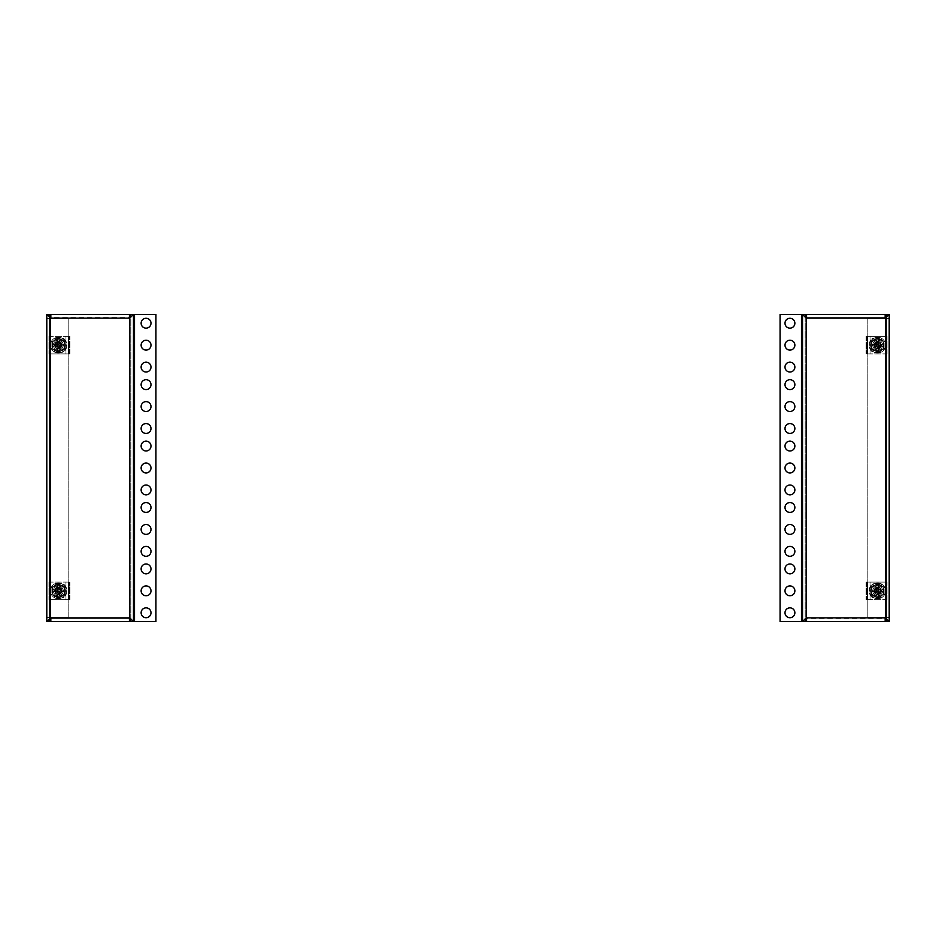 <?xml version="1.0" encoding="UTF-8"?>
<svg xmlns="http://www.w3.org/2000/svg" width="936" height="936" viewBox="0 0 936 936"><rect width="100%" height="100%" fill="white"/><g stroke="black" fill="none" stroke-linecap="round" stroke-linejoin="round"><path stroke-width="0.7" stroke-dasharray="4.68 3.51" d="M50.837 621.562L50.837 618.93L50.837 621.562L129.425 621.562L129.776 617.877L129.776 318.123L129.425 317.07L50.837 317.07L50.837 318.123L129.425 318.123M129.425 314.438L129.425 317.07L129.425 314.438L50.837 314.438L50.837 317.07L129.425 317.07M50.837 314.438L50.837 317.07M50.837 618.93L129.425 618.93L50.837 618.93L50.485 617.877L50.837 318.123M49.432 621.562L46.8 621.562L46.8 617.526L50.485 617.526L50.485 318.474L46.8 318.474L68.176 318.474L68.176 617.526L50.485 617.526L50.485 318.474L68.176 318.474L68.176 617.526L49.432 617.526L49.432 314.438L49.432 621.562L49.432 617.526L46.8 617.526M49.432 314.438L46.8 314.438L46.8 318.474M129.425 621.562L129.425 618.93M130.829 621.562L133.462 621.562L133.462 314.438L130.829 314.438L130.829 621.562L130.829 314.438L155.926 314.438L155.926 621.562L130.829 621.562M141.125 612.787A4.937 4.937 0 0 0 146.063 617.725A4.937 4.937 0 0 0 151 612.787A4.937 4.937 0 0 0 146.063 607.85A4.937 4.937 0 0 0 141.125 612.787M141.125 590.85A4.937 4.937 0 0 0 146.063 595.787A4.937 4.937 0 0 0 151 590.85A4.937 4.937 0 0 0 146.063 585.913A4.937 4.937 0 0 0 141.125 590.85M141.125 568.912A4.937 4.937 0 0 0 146.063 573.85A4.937 4.937 0 0 0 151 568.912A4.937 4.937 0 0 0 146.063 563.975A4.937 4.937 0 0 0 141.125 568.912M141.125 551.362A4.937 4.937 0 0 0 146.063 556.3A4.937 4.937 0 0 0 151 551.362A4.937 4.937 0 0 0 146.063 546.425A4.937 4.937 0 0 0 141.125 551.362M141.125 529.425A4.937 4.937 0 0 0 146.063 534.362A4.937 4.937 0 0 0 151 529.425A4.937 4.937 0 0 0 146.063 524.499A4.937 4.937 0 0 0 141.125 529.425M141.125 507.487A4.937 4.937 0 0 0 146.063 512.425A4.937 4.937 0 0 0 151 507.487A4.937 4.937 0 0 0 146.063 502.562A4.937 4.937 0 0 0 141.125 507.487M141.125 489.937A4.937 4.937 0 0 0 146.063 494.875A4.937 4.937 0 0 0 151 489.937A4.937 4.937 0 0 0 146.063 485.012A4.937 4.937 0 0 0 141.125 489.937M141.125 468A4.937 4.937 0 0 0 146.063 472.926A4.937 4.937 0 0 0 151 468A4.937 4.937 0 0 0 146.063 463.074A4.937 4.937 0 0 0 141.125 468M141.125 446.062A4.937 4.937 0 0 0 146.063 450.988A4.937 4.937 0 0 0 151 446.062A4.937 4.937 0 0 0 146.063 441.125A4.937 4.937 0 0 0 141.125 446.062M141.125 428.512A4.937 4.937 0 0 0 146.063 433.438A4.937 4.937 0 0 0 151 428.512A4.937 4.937 0 0 0 146.063 423.575A4.937 4.937 0 0 0 141.125 428.512M141.125 406.575A4.937 4.937 0 0 0 146.063 411.501A4.937 4.937 0 0 0 151 406.575A4.937 4.937 0 0 0 146.063 401.638A4.937 4.937 0 0 0 141.125 406.575M141.125 384.637A4.937 4.937 0 0 0 146.063 389.575A4.937 4.937 0 0 0 151 384.637A4.937 4.937 0 0 0 146.063 379.7A4.937 4.937 0 0 0 141.125 384.637M141.125 367.087A4.937 4.937 0 0 0 146.063 372.025A4.937 4.937 0 0 0 151 367.087A4.937 4.937 0 0 0 146.063 362.15A4.937 4.937 0 0 0 141.125 367.087M141.125 345.15A4.937 4.937 0 0 0 146.063 350.087A4.937 4.937 0 0 0 151 345.15A4.937 4.937 0 0 0 146.063 340.213A4.937 4.937 0 0 0 141.125 345.15M141.125 323.212A4.937 4.937 0 0 0 146.063 328.15A4.937 4.937 0 0 0 151 323.212A4.937 4.937 0 0 0 146.063 318.275A4.937 4.937 0 0 0 141.125 323.212M63.238 345.15A4.937 4.926 -90 0 1 58.313 350.087A4.937 4.926 -90 0 1 53.375 345.15A4.937 4.926 -90 0 1 58.313 340.213A4.937 4.926 -90 0 1 63.238 345.15A4.937 4.926 -90 0 1 58.313 350.087A4.937 4.926 -90 0 1 53.375 345.15A4.937 4.926 -90 0 1 58.313 340.213A4.937 4.926 -90 0 1 63.238 345.15L63.238 345.15M63.238 590.85A4.937 4.926 -90 0 1 58.313 595.787A4.937 4.926 -90 0 1 53.375 590.85A4.937 4.926 -90 0 1 58.313 585.924A4.937 4.926 -90 0 1 63.238 590.85A4.937 4.926 -90 0 1 58.313 595.787A4.937 4.926 -90 0 1 53.375 590.85A4.937 4.926 -90 0 1 58.313 585.924A4.937 4.926 -90 0 1 63.238 590.85L63.238 590.85M885.163 314.438L885.163 317.07L885.163 314.438L806.575 314.438L806.224 318.123L806.224 617.877L806.575 618.93L885.163 618.93L885.163 617.877L806.575 617.877M806.575 621.562L806.575 618.93L806.575 621.562L885.163 621.562L885.163 618.93L806.575 618.93M885.163 621.562L885.163 618.93M885.163 317.07L806.575 317.07L885.163 317.07L885.514 318.123L885.163 617.877M886.567 314.438L889.2 314.438L889.2 318.474L885.514 318.474L885.514 617.526L889.2 617.526L867.824 617.526L867.824 318.474L885.514 318.474L885.514 617.526L867.824 617.526L867.824 318.474L886.567 318.474L886.567 621.562L886.567 314.438L886.567 318.474L889.2 318.474M886.567 621.562L889.2 621.562L889.2 617.526M806.575 314.438L806.575 317.07M805.171 314.438L802.538 314.438L802.538 621.562L805.171 621.562L805.171 314.438L805.171 621.562L780.074 621.562L780.074 314.438L805.171 314.438M794.875 323.212A4.937 4.937 0 0 0 789.937 318.275A4.937 4.937 0 0 0 785 323.212A4.937 4.937 0 0 0 789.937 328.15A4.937 4.937 0 0 0 794.875 323.212M794.875 345.15A4.937 4.937 0 0 0 789.937 340.213A4.937 4.937 0 0 0 785 345.15A4.937 4.937 0 0 0 789.937 350.087A4.937 4.937 0 0 0 794.875 345.15M794.875 367.087A4.937 4.937 0 0 0 789.937 362.15A4.937 4.937 0 0 0 785 367.087A4.937 4.937 0 0 0 789.937 372.025A4.937 4.937 0 0 0 794.875 367.087M794.875 384.637A4.937 4.937 0 0 0 789.937 379.7A4.937 4.937 0 0 0 785 384.637A4.937 4.937 0 0 0 789.937 389.575A4.937 4.937 0 0 0 794.875 384.637M794.875 406.575A4.937 4.937 0 0 0 789.937 401.638A4.937 4.937 0 0 0 785 406.575A4.937 4.937 0 0 0 789.937 411.501A4.937 4.937 0 0 0 794.875 406.575M794.875 428.512A4.937 4.937 0 0 0 789.937 423.575A4.937 4.937 0 0 0 785 428.512A4.937 4.937 0 0 0 789.937 433.438A4.937 4.937 0 0 0 794.875 428.512M794.875 446.062A4.937 4.937 0 0 0 789.937 441.125A4.937 4.937 0 0 0 785 446.062A4.937 4.937 0 0 0 789.937 450.988A4.937 4.937 0 0 0 794.875 446.062M794.875 468A4.937 4.937 0 0 0 789.937 463.074A4.937 4.937 0 0 0 785 468A4.937 4.937 0 0 0 789.937 472.926A4.937 4.937 0 0 0 794.875 468M794.875 489.937A4.937 4.937 0 0 0 789.937 485.012A4.937 4.937 0 0 0 785 489.937A4.937 4.937 0 0 0 789.937 494.875A4.937 4.937 0 0 0 794.875 489.937M794.875 507.487A4.937 4.937 0 0 0 789.937 502.562A4.937 4.937 0 0 0 785 507.487A4.937 4.937 0 0 0 789.937 512.425A4.937 4.937 0 0 0 794.875 507.487M794.875 529.425A4.937 4.937 0 0 0 789.937 524.499A4.937 4.937 0 0 0 785 529.425A4.937 4.937 0 0 0 789.937 534.362A4.937 4.937 0 0 0 794.875 529.425M794.875 551.362A4.937 4.937 0 0 0 789.937 546.425A4.937 4.937 0 0 0 785 551.362A4.937 4.937 0 0 0 789.937 556.3A4.937 4.937 0 0 0 794.875 551.362M794.875 568.912A4.937 4.937 0 0 0 789.937 563.975A4.937 4.937 0 0 0 785 568.912A4.937 4.937 0 0 0 789.937 573.85A4.937 4.937 0 0 0 794.875 568.912M794.875 590.85A4.937 4.937 0 0 0 789.937 585.913A4.937 4.937 0 0 0 785 590.85A4.937 4.937 0 0 0 789.937 595.787A4.937 4.937 0 0 0 794.875 590.85M794.875 612.787A4.937 4.937 0 0 0 789.937 607.85A4.937 4.937 0 0 0 785 612.787A4.937 4.937 0 0 0 789.937 617.725A4.937 4.937 0 0 0 794.875 612.787M872.761 590.85A4.937 4.926 90 0 1 877.687 585.913A4.937 4.926 90 0 1 882.625 590.85A4.937 4.926 90 0 1 877.687 595.787A4.937 4.926 90 0 1 872.761 590.85A4.937 4.926 90 0 1 877.687 585.913A4.937 4.926 90 0 1 882.625 590.85A4.937 4.926 90 0 1 877.687 595.787A4.937 4.926 90 0 1 872.761 590.85L872.761 590.85M872.761 345.15A4.937 4.926 90 0 1 877.687 340.213A4.937 4.926 90 0 1 882.625 345.15A4.937 4.926 90 0 1 877.687 350.076A4.937 4.926 90 0 1 872.761 345.15A4.937 4.926 90 0 1 877.687 340.213A4.937 4.926 90 0 1 882.625 345.15A4.937 4.926 90 0 1 877.687 350.076A4.937 4.926 90 0 1 872.761 345.15L872.761 345.15M870.047 582.075L887.024 582.075L866.116 582.075L886.404 582.075L870.047 582.075L870.047 599.625L885.924 599.625L870.047 599.625L870.047 582.075M871.264 587.141L877.687 583.432L884.11 587.141L884.11 594.559L877.687 598.268L871.264 594.559L871.264 587.141L871.264 594.559L877.687 598.268L884.11 594.559L884.11 587.141L877.687 583.432L871.264 587.141M883.42 594.161L883.42 587.539L877.687 584.228L871.954 587.539L871.954 594.161L877.687 597.472L883.42 594.161L883.42 587.539L877.687 584.228L871.954 587.539L871.954 594.161L877.687 597.472L883.42 594.161M886.404 582.075L885.924 599.625L886.404 582.075M867.227 599.625L886.135 599.625L866.116 599.625L867.227 599.625L867.227 582.075L867.227 599.625M877.687 594.676A3.826 3.826 -90 0 0 881.513 590.85A3.826 3.826 -90 0 0 877.687 587.024A3.826 3.826 -90 0 0 873.861 590.85A3.826 3.826 -90 0 0 877.687 594.676A3.826 3.826 90 0 1 873.861 590.85A3.826 3.826 90 0 1 877.687 587.024A3.826 3.826 90 0 1 881.513 590.85A3.826 3.826 90 0 1 877.687 594.676A3.826 3.826 90 0 1 873.861 590.85A3.826 3.826 90 0 1 877.687 587.024A3.826 3.826 90 0 1 881.513 590.85A3.826 3.826 90 0 1 877.687 594.676A3.826 3.826 -90 0 0 881.513 590.85A3.826 3.826 -90 0 0 877.687 587.024A3.826 3.826 -90 0 0 873.861 590.85A3.826 3.826 -90 0 0 877.687 594.676L877.687 594.676M866.748 582.075L866.748 599.625L866.748 582.075M886.135 582.075L886.135 599.625L886.135 582.075M880.846 585.374L874.084 585.374A1.661 1.661 90 0 0 872.937 585.831A1.661 1.661 90 0 1 874.084 585.374L880.846 585.374A0.831 0.831 -90 0 0 881.677 584.544A0.831 0.831 -90 0 0 880.846 583.725A0.831 0.831 90 0 1 881.677 584.544A0.831 0.831 90 0 1 880.846 585.374L880.846 585.374M874.084 583.725L880.846 583.725L874.084 583.725A3.311 3.311 90 0 0 871.802 584.626A3.311 3.311 90 0 1 874.084 583.725M871.802 597.074A8.564 8.564 90 0 1 871.802 584.626L871.802 584.626A8.564 8.564 90 0 0 871.802 597.074L871.802 597.074A3.311 3.311 90 0 0 874.084 597.975A3.311 3.311 90 0 1 871.802 597.074M879.618 597.975L874.084 597.975L879.618 597.975A0.831 0.831 -90 0 0 880.448 597.156A0.831 0.831 -90 0 0 879.618 596.326A0.831 0.831 90 0 1 880.448 597.156A0.831 0.831 90 0 1 879.618 597.975L879.618 597.975M874.084 596.326L879.618 596.326L874.084 596.326A1.661 1.661 90 0 1 872.937 595.869A6.915 6.915 90 0 1 872.937 585.831L872.937 585.831A6.915 6.915 90 0 0 872.937 595.869L872.937 595.869A1.661 1.661 90 0 0 874.084 596.326L874.084 596.326M866.116 582.075L866.116 599.625L866.116 582.075M887.024 599.625L885.924 599.625L887.024 599.625L887.024 582.075L887.024 599.625M874.236 590.85A3.451 3.451 90 0 1 877.687 587.399A3.451 3.451 90 0 1 881.139 590.85A3.451 3.451 90 0 1 877.687 594.301A3.451 3.451 90 0 1 874.236 590.85A3.451 3.451 90 0 1 877.687 587.399A3.451 3.451 90 0 1 881.139 590.85A3.451 3.451 90 0 1 877.687 594.301A3.451 3.451 90 0 1 874.236 590.85M874.926 590.85A2.761 2.761 90 0 1 877.687 588.089A2.761 2.761 90 0 1 880.448 590.85A2.761 2.761 90 0 1 877.687 593.611A2.761 2.761 90 0 1 874.926 590.85L874.926 590.85A2.761 2.761 90 0 1 877.687 588.089A2.761 2.761 90 0 1 880.448 590.85A2.761 2.761 90 0 1 877.687 593.611A2.761 2.761 90 0 1 874.926 590.85M877.687 584.462A6.388 6.388 -90 0 0 871.299 590.85A6.388 6.388 -90 0 0 877.687 597.238A6.388 6.388 -90 0 0 884.075 590.85A6.388 6.388 -90 0 0 877.687 584.462M870.047 336.375L887.024 336.375L866.116 336.375L886.404 336.375L870.047 336.375L870.047 353.925L885.924 353.925L870.047 353.925L870.047 336.375M871.264 341.441L877.687 337.732L884.11 341.441L884.11 348.859L877.687 352.568L871.264 348.859L871.264 341.441L871.264 348.859L877.687 352.568L884.11 348.859L884.11 341.441L877.687 337.732L871.264 341.441M883.42 348.461L883.42 341.839L877.687 338.528L871.954 341.839L871.954 348.461L877.687 351.772L883.42 348.461L883.42 341.839L877.687 338.528L871.954 341.839L871.954 348.461L877.687 351.772L883.42 348.461M886.404 336.375L885.924 353.925L886.404 336.375M867.227 353.925L886.135 353.925L866.116 353.925L867.227 353.925L867.227 336.375L867.227 353.925M877.687 348.976A3.826 3.826 -90 0 0 881.513 345.15A3.826 3.826 -90 0 0 877.687 341.324A3.826 3.826 -90 0 0 873.861 345.15A3.826 3.826 -90 0 0 877.687 348.976A3.826 3.826 90 0 1 873.861 345.15A3.826 3.826 90 0 1 877.687 341.324A3.826 3.826 90 0 1 881.513 345.15A3.826 3.826 90 0 1 877.687 348.976A3.826 3.826 90 0 1 873.861 345.15A3.826 3.826 90 0 1 877.687 341.324A3.826 3.826 90 0 1 881.513 345.15A3.826 3.826 90 0 1 877.687 348.976A3.826 3.826 -90 0 0 881.513 345.15A3.826 3.826 -90 0 0 877.687 341.324A3.826 3.826 -90 0 0 873.861 345.15A3.826 3.826 -90 0 0 877.687 348.976L877.687 348.976M866.748 336.375L866.748 353.925L866.748 336.375M886.135 336.375L886.135 353.925L886.135 336.375M880.846 339.674L874.084 339.674A1.661 1.661 90 0 0 872.937 340.131A1.661 1.661 90 0 1 874.084 339.674L880.846 339.674A0.831 0.831 -90 0 0 881.677 338.844A0.831 0.831 -90 0 0 880.846 338.025A0.831 0.831 90 0 1 881.677 338.844A0.831 0.831 90 0 1 880.846 339.674L880.846 339.674M874.084 338.025L880.846 338.025L874.084 338.025A3.311 3.311 90 0 0 871.802 338.926A3.311 3.311 90 0 1 874.084 338.025M871.802 351.374A8.564 8.564 90 0 1 871.802 338.926L871.802 338.926A8.564 8.564 90 0 0 871.802 351.374L871.802 351.374A3.311 3.311 90 0 0 874.084 352.275A3.311 3.311 90 0 1 871.802 351.374M879.618 352.275L874.084 352.275L879.618 352.275A0.831 0.831 -90 0 0 880.448 351.456A0.831 0.831 -90 0 0 879.618 350.626A0.831 0.831 90 0 1 880.448 351.456A0.831 0.831 90 0 1 879.618 352.275L879.618 352.275M874.084 350.626L879.618 350.626L874.084 350.626A1.661 1.661 90 0 1 872.937 350.169A6.915 6.915 90 0 1 872.937 340.131L872.937 340.131A6.915 6.915 90 0 0 872.937 350.169L872.937 350.169A1.661 1.661 90 0 0 874.084 350.626L874.084 350.626M866.116 336.375L866.116 353.925L866.116 336.375M887.024 353.925L885.924 353.925L887.024 353.925L887.024 336.375L887.024 353.925M874.236 345.15A3.451 3.451 90 0 1 877.687 341.698A3.451 3.451 90 0 1 881.139 345.15A3.451 3.451 90 0 1 877.687 348.601A3.451 3.451 90 0 1 874.236 345.15A3.451 3.451 90 0 1 877.687 341.698A3.451 3.451 90 0 1 881.139 345.15A3.451 3.451 90 0 1 877.687 348.601A3.451 3.451 90 0 1 874.236 345.15M874.926 345.15A2.761 2.761 90 0 1 877.687 342.389A2.761 2.761 90 0 1 880.448 345.15A2.761 2.761 90 0 1 877.687 347.911A2.761 2.761 90 0 1 874.926 345.15L874.926 345.15A2.761 2.761 90 0 1 877.687 342.389A2.761 2.761 90 0 1 880.448 345.15A2.761 2.761 90 0 1 877.687 347.911A2.761 2.761 90 0 1 874.926 345.15M877.687 338.762A6.388 6.388 -90 0 0 871.299 345.15A6.388 6.388 -90 0 0 877.687 351.538A6.388 6.388 -90 0 0 884.075 345.15A6.388 6.388 -90 0 0 877.687 338.762M65.953 353.925L48.976 353.925L69.884 353.925L49.596 353.925L65.953 353.925L65.953 336.375L50.076 336.375L65.953 336.375L65.953 353.925M64.736 348.859L58.313 352.568L51.889 348.859L51.889 341.441L58.313 337.732L64.736 341.441L64.736 348.859L64.736 341.441L58.313 337.732L51.889 341.441L51.889 348.859L58.313 352.568L64.736 348.859M52.58 341.839L52.58 348.461L58.313 351.772L64.046 348.461L64.046 341.839L58.313 338.528L52.58 341.839L52.58 348.461L58.313 351.772L64.046 348.461L64.046 341.839L58.313 338.528L52.58 341.839M49.596 353.925L50.076 336.375L49.596 353.925M68.773 336.375L49.865 336.375L69.884 336.375L68.773 336.375L68.773 353.925L68.773 336.375M58.313 341.324A3.826 3.826 90 0 0 54.487 345.15A3.826 3.826 90 0 0 58.313 348.976A3.826 3.826 90 0 0 62.139 345.15A3.826 3.826 90 0 0 58.313 341.324A3.826 3.826 -90 0 1 62.139 345.15A3.826 3.826 -90 0 1 58.313 348.976A3.826 3.826 -90 0 1 54.487 345.15A3.826 3.826 -90 0 1 58.313 341.324A3.826 3.826 -90 0 1 62.139 345.15A3.826 3.826 -90 0 1 58.313 348.976A3.826 3.826 -90 0 1 54.487 345.15A3.826 3.826 -90 0 1 58.313 341.324A3.826 3.826 90 0 0 54.487 345.15A3.826 3.826 90 0 0 58.313 348.976A3.826 3.826 90 0 0 62.139 345.15A3.826 3.826 90 0 0 58.313 341.324L58.313 341.324M69.252 353.925L69.252 336.375L69.252 353.925M49.865 353.925L49.865 336.375L49.865 353.925M55.154 350.626L61.916 350.626A1.661 1.661 -90 0 0 63.063 350.169A1.661 1.661 -90 0 1 61.916 350.626L55.154 350.626A0.831 0.831 90 0 0 54.323 351.456A0.831 0.831 90 0 0 55.154 352.275A0.831 0.831 -90 0 1 54.323 351.456A0.831 0.831 -90 0 1 55.154 350.626L55.154 350.626M61.916 352.275L55.154 352.275L61.916 352.275A3.311 3.311 -90 0 0 64.198 351.374A3.311 3.311 -90 0 1 61.916 352.275M64.198 338.926A8.564 8.564 -90 0 1 64.198 351.374L64.198 351.374A8.564 8.564 -90 0 0 64.198 338.926L64.198 338.926A3.311 3.311 -90 0 0 61.916 338.025A3.311 3.311 -90 0 1 64.198 338.926M56.382 338.025L61.916 338.025L56.382 338.025A0.831 0.831 90 0 0 55.552 338.844A0.831 0.831 90 0 0 56.382 339.674A0.831 0.831 -90 0 1 55.552 338.844A0.831 0.831 -90 0 1 56.382 338.025L56.382 338.025M61.916 339.674L56.382 339.674L61.916 339.674A1.661 1.661 -90 0 1 63.063 340.131A6.915 6.915 -90 0 1 63.063 350.169L63.063 350.169A6.915 6.915 -90 0 0 63.063 340.131L63.063 340.131A1.661 1.661 -90 0 0 61.916 339.674L61.916 339.674M69.884 353.925L69.884 336.375L69.884 353.925M48.976 336.375L50.076 336.375L48.976 336.375L48.976 353.925L48.976 336.375M61.764 345.15A3.451 3.451 -90 0 1 58.313 348.601A3.451 3.451 -90 0 1 54.861 345.15A3.451 3.451 -90 0 1 58.313 341.698A3.451 3.451 -90 0 1 61.764 345.15A3.451 3.451 -90 0 1 58.313 348.601A3.451 3.451 -90 0 1 54.861 345.15A3.451 3.451 -90 0 1 58.313 341.698A3.451 3.451 -90 0 1 61.764 345.15M61.074 345.15A2.761 2.761 -90 0 1 58.313 347.911A2.761 2.761 -90 0 1 55.552 345.15A2.761 2.761 -90 0 1 58.313 342.389A2.761 2.761 -90 0 1 61.074 345.15L61.074 345.15A2.761 2.761 -90 0 1 58.313 347.911A2.761 2.761 -90 0 1 55.552 345.15A2.761 2.761 -90 0 1 58.313 342.389A2.761 2.761 -90 0 1 61.074 345.15M58.313 351.538A6.388 6.388 90 0 0 64.701 345.15A6.388 6.388 90 0 0 58.313 338.762A6.388 6.388 90 0 0 51.925 345.15A6.388 6.388 90 0 0 58.313 351.538M65.953 599.625L48.976 599.625L69.884 599.625L49.596 599.625L65.953 599.625L65.953 582.075L50.076 582.075L65.953 582.075L65.953 599.625M64.736 594.559L58.313 598.268L51.889 594.559L51.889 587.141L58.313 583.432L64.736 587.141L64.736 594.559L64.736 587.141L58.313 583.432L51.889 587.141L51.889 594.559L58.313 598.268L64.736 594.559M52.58 587.539L52.58 594.161L58.313 597.472L64.046 594.161L64.046 587.539L58.313 584.228L52.58 587.539L52.58 594.161L58.313 597.472L64.046 594.161L64.046 587.539L58.313 584.228L52.58 587.539M49.596 599.625L50.076 582.075L49.596 599.625M68.773 582.075L49.865 582.075L69.884 582.075L68.773 582.075L68.773 599.625L68.773 582.075M58.313 587.024A3.826 3.826 90 0 0 54.487 590.85A3.826 3.826 90 0 0 58.313 594.676A3.826 3.826 90 0 0 62.139 590.85A3.826 3.826 90 0 0 58.313 587.024A3.826 3.826 -90 0 1 62.139 590.85A3.826 3.826 -90 0 1 58.313 594.676A3.826 3.826 -90 0 1 54.487 590.85A3.826 3.826 -90 0 1 58.313 587.024A3.826 3.826 -90 0 1 62.139 590.85A3.826 3.826 -90 0 1 58.313 594.676A3.826 3.826 -90 0 1 54.487 590.85A3.826 3.826 -90 0 1 58.313 587.024A3.826 3.826 90 0 0 54.487 590.85A3.826 3.826 90 0 0 58.313 594.676A3.826 3.826 90 0 0 62.139 590.85A3.826 3.826 90 0 0 58.313 587.024L58.313 587.024M69.252 599.625L69.252 582.075L69.252 599.625M49.865 599.625L49.865 582.075L49.865 599.625M55.154 596.326L61.916 596.326A1.661 1.661 -90 0 0 63.063 595.869A1.661 1.661 -90 0 1 61.916 596.326L55.154 596.326A0.831 0.831 90 0 0 54.323 597.156A0.831 0.831 90 0 0 55.154 597.975A0.831 0.831 -90 0 1 54.323 597.156A0.831 0.831 -90 0 1 55.154 596.326L55.154 596.326M61.916 597.975L55.154 597.975L61.916 597.975A3.311 3.311 -90 0 0 64.198 597.074A3.311 3.311 -90 0 1 61.916 597.975M64.198 584.626A8.564 8.564 -90 0 1 64.198 597.074L64.198 597.074A8.564 8.564 -90 0 0 64.198 584.626L64.198 584.626A3.311 3.311 -90 0 0 61.916 583.725A3.311 3.311 -90 0 1 64.198 584.626M56.382 583.725L61.916 583.725L56.382 583.725A0.831 0.831 90 0 0 55.552 584.544A0.831 0.831 90 0 0 56.382 585.374A0.831 0.831 -90 0 1 55.552 584.544A0.831 0.831 -90 0 1 56.382 583.725L56.382 583.725M61.916 585.374L56.382 585.374L61.916 585.374A1.661 1.661 -90 0 1 63.063 585.831A6.915 6.915 -90 0 1 63.063 595.869L63.063 595.869A6.915 6.915 -90 0 0 63.063 585.831L63.063 585.831A1.661 1.661 -90 0 0 61.916 585.374L61.916 585.374M69.884 599.625L69.884 582.075L69.884 599.625M48.976 582.075L50.076 582.075L48.976 582.075L48.976 599.625L48.976 582.075M61.764 590.85A3.451 3.451 -90 0 1 58.313 594.301A3.451 3.451 -90 0 1 54.861 590.85A3.451 3.451 -90 0 1 58.313 587.399A3.451 3.451 -90 0 1 61.764 590.85A3.451 3.451 -90 0 1 58.313 594.301A3.451 3.451 -90 0 1 54.861 590.85A3.451 3.451 -90 0 1 58.313 587.399A3.451 3.451 -90 0 1 61.764 590.85M61.074 590.85A2.761 2.761 -90 0 1 58.313 593.611A2.761 2.761 -90 0 1 55.552 590.85A2.761 2.761 -90 0 1 58.313 588.089A2.761 2.761 -90 0 1 61.074 590.85L61.074 590.85A2.761 2.761 -90 0 1 58.313 593.611A2.761 2.761 -90 0 1 55.552 590.85A2.761 2.761 -90 0 1 58.313 588.089A2.761 2.761 -90 0 1 61.074 590.85M58.313 597.238A6.388 6.388 90 0 0 64.701 590.85A6.388 6.388 90 0 0 58.313 584.462A6.388 6.388 90 0 0 51.925 590.85A6.388 6.388 90 0 0 58.313 597.238M885.55 590.85A7.862 7.862 -90 0 0 877.687 582.988A7.862 7.862 -90 0 0 869.825 590.85L869.825 590.85A7.862 7.862 90 0 0 877.687 598.712A7.862 7.862 90 0 0 885.55 590.85A7.862 7.862 -90 0 0 877.687 582.988A7.862 7.862 -90 0 0 869.825 590.85A7.862 7.862 90 0 0 877.687 598.712A7.862 7.862 90 0 0 885.55 590.85L885.55 590.85M877.687 598.677A7.827 7.827 -90 0 0 885.514 590.85A7.827 7.827 -90 0 0 877.687 583.023A7.827 7.827 -90 0 0 869.86 590.85A7.827 7.827 -90 0 0 877.687 598.677A7.827 7.827 -90 0 0 885.514 590.85A7.827 7.827 -90 0 0 877.687 583.023A7.827 7.827 -90 0 0 869.86 590.85A7.827 7.827 -90 0 0 877.687 598.677L877.687 598.677M877.687 587.34A3.51 3.51 -90 0 0 874.177 590.85A3.51 3.51 -90 0 0 877.687 594.36A3.51 3.51 -90 0 0 881.197 590.85A3.51 3.51 -90 0 0 877.687 587.34L877.687 587.34A3.51 3.51 90 0 1 881.197 590.85A3.51 3.51 90 0 1 877.687 594.36L877.687 594.36A3.51 3.51 90 0 1 874.177 590.85A3.51 3.51 90 0 1 877.687 587.34M881.022 590.85A3.334 3.334 90 0 1 877.687 594.184A3.334 3.334 90 0 1 874.353 590.85L874.353 590.85A3.334 3.334 -90 0 1 877.687 587.515A3.334 3.334 -90 0 1 881.022 590.85A3.334 3.334 90 0 1 877.687 594.184A3.334 3.334 90 0 1 874.353 590.85A3.334 3.334 -90 0 1 877.687 587.515A3.334 3.334 -90 0 1 881.022 590.85L881.022 590.85M872.153 590.85A9.114 8.365 -90 0 0 872.188 591.622L876.154 591.88L876.915 596.349A9.114 8.365 180 0 0 878.459 596.349L878.717 592.383L883.186 591.622A9.114 8.365 90 0 0 883.221 590.85A9.114 8.365 90 0 0 883.186 590.078L878.717 589.317L878.459 585.351A9.114 8.365 -0 0 0 876.915 585.351L876.154 589.82L872.188 590.078A9.114 8.365 -90 0 0 872.153 590.85M878.389 590.499L878.038 591.552L877.09 591.447L877.336 590.148L883.186 590.078M878.389 591.201L883.186 591.622M877.336 590.148L876.915 585.351M878.038 590.148L878.459 585.351M876.154 589.82L877.09 590.253L876.658 589.317M876.985 590.499L872.188 590.078M876.985 591.201L872.188 591.622M876.658 592.383L877.09 591.447L876.154 591.88M877.336 591.552L876.915 596.349M878.038 591.552L878.459 596.349M879.22 591.88L878.284 591.447L878.717 592.383M878.717 589.317L878.284 590.253L879.22 589.82M879.969 590.85A2.281 2.281 -90 0 0 877.687 588.568A2.281 2.281 -90 0 0 875.406 590.85A2.281 2.281 90 0 0 877.687 593.131A2.281 2.281 90 0 0 879.969 590.85M885.55 345.15A7.862 7.862 -90 0 0 877.687 337.288A7.862 7.862 -90 0 0 869.825 345.15L869.825 345.15A7.862 7.862 90 0 0 877.687 353.012A7.862 7.862 90 0 0 885.55 345.15A7.862 7.862 -90 0 0 877.687 337.288A7.862 7.862 -90 0 0 869.825 345.15A7.862 7.862 90 0 0 877.687 353.012A7.862 7.862 90 0 0 885.55 345.15L885.55 345.15M877.687 352.977A7.827 7.827 -90 0 0 885.514 345.15A7.827 7.827 -90 0 0 877.687 337.323A7.827 7.827 -90 0 0 869.86 345.15A7.827 7.827 -90 0 0 877.687 352.977A7.827 7.827 -90 0 0 885.514 345.15A7.827 7.827 -90 0 0 877.687 337.323A7.827 7.827 -90 0 0 869.86 345.15A7.827 7.827 -90 0 0 877.687 352.977L877.687 352.977M877.687 341.64A3.51 3.51 -90 0 0 874.177 345.15A3.51 3.51 -90 0 0 877.687 348.66A3.51 3.51 -90 0 0 881.197 345.15A3.51 3.51 -90 0 0 877.687 341.64L877.687 341.64A3.51 3.51 90 0 1 881.197 345.15A3.51 3.51 90 0 1 877.687 348.66L877.687 348.66A3.51 3.51 90 0 1 874.177 345.15A3.51 3.51 90 0 1 877.687 341.64M881.022 345.15A3.334 3.334 90 0 1 877.687 348.485A3.334 3.334 90 0 1 874.353 345.15L874.353 345.15A3.334 3.334 -90 0 1 877.687 341.815A3.334 3.334 -90 0 1 881.022 345.15A3.334 3.334 90 0 1 877.687 348.485A3.334 3.334 90 0 1 874.353 345.15A3.334 3.334 -90 0 1 877.687 341.815A3.334 3.334 -90 0 1 881.022 345.15L881.022 345.15M872.153 345.15A9.114 8.365 -90 0 0 872.188 345.922L876.154 346.18L876.915 350.649A9.114 8.365 180 0 0 878.459 350.649L878.717 346.683L883.186 345.922A9.114 8.365 90 0 0 883.221 345.15A9.114 8.365 90 0 0 883.186 344.378L878.717 343.617L878.459 339.651A9.114 8.365 -0 0 0 876.915 339.651L876.154 344.12L872.188 344.378A9.114 8.365 -90 0 0 872.153 345.15M878.389 344.799L878.038 345.852L877.09 345.747L877.336 344.448L883.186 344.378M878.389 345.501L883.186 345.922M877.336 344.448L876.915 339.651M878.038 344.448L878.459 339.651M876.154 344.12L877.09 344.553L876.658 343.617M876.985 344.799L872.188 344.378M876.985 345.501L872.188 345.922M876.658 346.683L877.09 345.747L876.154 346.18M877.336 345.852L876.915 350.649M878.038 345.852L878.459 350.649M879.22 346.18L878.284 345.747L878.717 346.683M878.717 343.617L878.284 344.553L879.22 344.12M879.969 345.15A2.281 2.281 -90 0 0 877.687 342.868A2.281 2.281 -90 0 0 875.406 345.15A2.281 2.281 90 0 0 877.687 347.431A2.281 2.281 90 0 0 879.969 345.15M66.175 345.15A7.862 7.862 -90 0 0 58.313 337.288A7.862 7.862 -90 0 0 50.45 345.15L50.45 345.15A7.862 7.862 90 0 0 58.313 353.012A7.862 7.862 90 0 0 66.175 345.15A7.862 7.862 -90 0 0 58.313 337.288A7.862 7.862 -90 0 0 50.45 345.15A7.862 7.862 90 0 0 58.313 353.012A7.862 7.862 90 0 0 66.175 345.15L66.175 345.15M58.313 352.977A7.827 7.827 -90 0 0 66.14 345.15A7.827 7.827 -90 0 0 58.313 337.323A7.827 7.827 -90 0 0 50.485 345.15A7.827 7.827 -90 0 0 58.313 352.977A7.827 7.827 -90 0 0 66.14 345.15A7.827 7.827 -90 0 0 58.313 337.323A7.827 7.827 -90 0 0 50.485 345.15A7.827 7.827 -90 0 0 58.313 352.977L58.313 352.977M58.313 341.64A3.51 3.51 -90 0 0 54.803 345.15A3.51 3.51 -90 0 0 58.313 348.66A3.51 3.51 -90 0 0 61.823 345.15A3.51 3.51 -90 0 0 58.313 341.64L58.313 341.64A3.51 3.51 90 0 1 61.823 345.15A3.51 3.51 90 0 1 58.313 348.66L58.313 348.66A3.51 3.51 90 0 1 54.803 345.15A3.51 3.51 90 0 1 58.313 341.64M61.647 345.15A3.334 3.334 90 0 1 58.313 348.485A3.334 3.334 90 0 1 54.978 345.15L54.978 345.15A3.334 3.334 -90 0 1 58.313 341.815A3.334 3.334 -90 0 1 61.647 345.15A3.334 3.334 90 0 1 58.313 348.485A3.334 3.334 90 0 1 54.978 345.15A3.334 3.334 -90 0 1 58.313 341.815A3.334 3.334 -90 0 1 61.647 345.15L61.647 345.15M52.779 345.15A9.114 8.365 -90 0 0 52.814 345.922L56.78 346.18L57.541 350.649A9.114 8.365 180 0 0 59.085 350.649L59.845 346.18L63.812 345.922A9.114 8.365 90 0 0 63.847 345.15A9.114 8.365 90 0 0 63.812 344.378L59.845 344.12L59.085 339.651A9.114 8.365 -0 0 0 57.541 339.651L56.78 344.12L52.814 344.378A9.114 8.365 -90 0 0 52.779 345.15M59.015 344.799L58.664 345.852L57.716 345.747L57.962 344.448L63.812 344.378M59.015 345.501L63.812 345.922M57.962 344.448L57.541 339.651M58.664 344.448L59.085 339.651M56.78 344.12L57.716 344.553L57.283 343.617M57.611 344.799L52.814 344.378M57.611 345.501L52.814 345.922M57.283 346.683L57.716 345.747L56.78 346.18M57.962 345.852L57.541 350.649M58.664 345.852L59.085 350.649M59.845 346.18L58.91 345.747L59.342 346.683M59.342 343.617L58.91 344.553L59.845 344.12M60.594 345.15A2.281 2.281 -90 0 0 58.313 342.868A2.281 2.281 -90 0 0 56.031 345.15A2.281 2.281 90 0 0 58.313 347.431A2.281 2.281 90 0 0 60.594 345.15M66.175 590.85A7.862 7.862 -90 0 0 58.313 582.988A7.862 7.862 -90 0 0 50.45 590.85L50.45 590.85A7.862 7.862 90 0 0 58.313 598.712A7.862 7.862 90 0 0 66.175 590.85A7.862 7.862 -90 0 0 58.313 582.988A7.862 7.862 -90 0 0 50.45 590.85A7.862 7.862 90 0 0 58.313 598.712A7.862 7.862 90 0 0 66.175 590.85L66.175 590.85M58.313 598.677A7.827 7.827 -90 0 0 66.14 590.85A7.827 7.827 -90 0 0 58.313 583.023A7.827 7.827 -90 0 0 50.485 590.85A7.827 7.827 -90 0 0 58.313 598.677A7.827 7.827 -90 0 0 66.14 590.85A7.827 7.827 -90 0 0 58.313 583.023A7.827 7.827 -90 0 0 50.485 590.85A7.827 7.827 -90 0 0 58.313 598.677L58.313 598.677M58.313 587.34A3.51 3.51 -90 0 0 54.803 590.85A3.51 3.51 -90 0 0 58.313 594.36A3.51 3.51 -90 0 0 61.823 590.85A3.51 3.51 -90 0 0 58.313 587.34L58.313 587.34A3.51 3.51 90 0 1 61.823 590.85A3.51 3.51 90 0 1 58.313 594.36L58.313 594.36A3.51 3.51 90 0 1 54.803 590.85A3.51 3.51 90 0 1 58.313 587.34M61.647 590.85A3.334 3.334 90 0 1 58.313 594.184A3.334 3.334 90 0 1 54.978 590.85L54.978 590.85A3.334 3.334 -90 0 1 58.313 587.515A3.334 3.334 -90 0 1 61.647 590.85A3.334 3.334 90 0 1 58.313 594.184A3.334 3.334 90 0 1 54.978 590.85A3.334 3.334 -90 0 1 58.313 587.515A3.334 3.334 -90 0 1 61.647 590.85L61.647 590.85M52.779 590.85A9.114 8.365 -90 0 0 52.814 591.622L56.78 591.88L57.541 596.349A9.114 8.365 180 0 0 59.085 596.349L59.845 591.88L63.812 591.622A9.114 8.365 90 0 0 63.847 590.85A9.114 8.365 90 0 0 63.812 590.078L59.845 589.82L59.085 585.351A9.114 8.365 -0 0 0 57.541 585.351L56.78 589.82L52.814 590.078A9.114 8.365 -90 0 0 52.779 590.85M59.015 590.499L58.664 591.552L57.716 591.447L57.962 590.148L63.812 590.078M59.015 591.201L63.812 591.622M57.962 590.148L57.541 585.351M58.664 590.148L59.085 585.351M56.78 589.82L57.716 590.253L57.283 589.317M57.611 590.499L52.814 590.078M57.611 591.201L52.814 591.622M57.283 592.383L57.716 591.447L56.78 591.88M57.962 591.552L57.541 596.349M58.664 591.552L59.085 596.349M59.845 591.88L58.91 591.447L59.342 592.383M59.342 589.317L58.91 590.253L59.845 589.82M60.594 590.85A2.281 2.281 -90 0 0 58.313 588.568A2.281 2.281 -90 0 0 56.031 590.85A2.281 2.281 90 0 0 58.313 593.131A2.281 2.281 90 0 0 60.594 590.85M134.515 621.562L134.515 314.438M129.425 617.877L50.837 617.877M801.485 314.438L801.485 621.562M806.575 318.123L885.163 318.123M885.924 582.075L885.924 599.625L885.924 582.075M885.924 336.375L885.924 353.925L885.924 336.375M50.076 353.925L50.076 336.375L50.076 353.925M50.076 599.625L50.076 582.075L50.076 599.625"/><path stroke-width="1.4" d="M134.515 314.438L130.829 314.438L129.776 318.123L129.776 617.877L50.485 617.877L46.8 621.562L46.8 314.438L49.432 314.438L50.485 318.123L129.776 318.123L133.462 314.438L133.462 621.562L129.776 617.877L130.829 621.562L134.515 621.562L134.515 314.438L155.926 314.438L155.926 621.562L134.515 621.562M50.837 318.123L50.837 314.438L129.425 314.438L129.425 318.123M46.8 314.438L50.485 318.123L50.485 617.877L49.432 621.562L46.8 621.562M46.8 617.526L46.8 318.474M129.425 617.877L129.425 621.562L50.837 621.562L50.837 617.877M141.125 612.787A4.937 4.937 0 0 0 146.063 617.725A4.937 4.937 0 0 0 151 612.787A4.937 4.937 0 0 0 146.063 607.85A4.937 4.937 0 0 0 141.125 612.787M141.125 590.85A4.937 4.937 0 0 0 146.063 595.787A4.937 4.937 0 0 0 151 590.85A4.937 4.937 0 0 0 146.063 585.913A4.937 4.937 0 0 0 141.125 590.85M141.125 568.912A4.937 4.937 0 0 0 146.063 573.85A4.937 4.937 0 0 0 151 568.912A4.937 4.937 0 0 0 146.063 563.975A4.937 4.937 0 0 0 141.125 568.912M141.125 551.362A4.937 4.937 0 0 0 146.063 556.3A4.937 4.937 0 0 0 151 551.362A4.937 4.937 0 0 0 146.063 546.425A4.937 4.937 0 0 0 141.125 551.362M141.125 529.425A4.937 4.937 0 0 0 146.063 534.362A4.937 4.937 0 0 0 151 529.425A4.937 4.937 0 0 0 146.063 524.499A4.937 4.937 0 0 0 141.125 529.425M141.125 507.487A4.937 4.937 0 0 0 146.063 512.425A4.937 4.937 0 0 0 151 507.487A4.937 4.937 0 0 0 146.063 502.562A4.937 4.937 0 0 0 141.125 507.487M141.125 489.937A4.937 4.937 0 0 0 146.063 494.875A4.937 4.937 0 0 0 151 489.937A4.937 4.937 0 0 0 146.063 485.012A4.937 4.937 0 0 0 141.125 489.937M141.125 468A4.937 4.937 0 0 0 146.063 472.926A4.937 4.937 0 0 0 151 468A4.937 4.937 0 0 0 146.063 463.074A4.937 4.937 0 0 0 141.125 468M141.125 446.062A4.937 4.937 0 0 0 146.063 450.988A4.937 4.937 0 0 0 151 446.062A4.937 4.937 0 0 0 146.063 441.125A4.937 4.937 0 0 0 141.125 446.062M141.125 428.512A4.937 4.937 0 0 0 146.063 433.438A4.937 4.937 0 0 0 151 428.512A4.937 4.937 0 0 0 146.063 423.575A4.937 4.937 0 0 0 141.125 428.512M141.125 406.575A4.937 4.937 0 0 0 146.063 411.501A4.937 4.937 0 0 0 151 406.575A4.937 4.937 0 0 0 146.063 401.638A4.937 4.937 0 0 0 141.125 406.575M141.125 384.637A4.937 4.937 0 0 0 146.063 389.575A4.937 4.937 0 0 0 151 384.637A4.937 4.937 0 0 0 146.063 379.7A4.937 4.937 0 0 0 141.125 384.637M141.125 323.212A4.937 4.937 0 0 0 146.063 328.15A4.937 4.937 0 0 0 151 323.212A4.937 4.937 0 0 0 146.063 318.275A4.937 4.937 0 0 0 141.125 323.212M141.125 345.15A4.937 4.937 0 0 0 146.063 350.087A4.937 4.937 0 0 0 151 345.15A4.937 4.937 0 0 0 146.063 340.213A4.937 4.937 0 0 0 141.125 345.15M141.125 367.087A4.937 4.937 0 0 0 146.063 372.025A4.937 4.937 0 0 0 151 367.087A4.937 4.937 0 0 0 146.063 362.15A4.937 4.937 0 0 0 141.125 367.087M801.485 621.562L805.171 621.562L806.224 617.877L806.224 318.123L885.514 318.123L889.2 314.438L889.2 621.562L886.567 621.562L885.514 617.877L806.224 617.877L802.538 621.562L802.538 314.438L806.224 318.123L805.171 314.438L801.485 314.438L801.485 621.562L780.074 621.562L780.074 314.438L801.485 314.438M885.163 617.877L885.163 621.562L806.575 621.562L806.575 617.877M889.2 621.562L885.514 617.877L885.514 318.123L886.567 314.438L889.2 314.438M889.2 318.474L889.2 617.526M806.575 318.123L806.575 314.438L885.163 314.438L885.163 318.123M794.875 323.212A4.937 4.937 0 0 0 789.937 318.275A4.937 4.937 0 0 0 785 323.212A4.937 4.937 0 0 0 789.937 328.15A4.937 4.937 0 0 0 794.875 323.212M794.875 345.15A4.937 4.937 0 0 0 789.937 340.213A4.937 4.937 0 0 0 785 345.15A4.937 4.937 0 0 0 789.937 350.087A4.937 4.937 0 0 0 794.875 345.15M794.875 367.087A4.937 4.937 0 0 0 789.937 362.15A4.937 4.937 0 0 0 785 367.087A4.937 4.937 0 0 0 789.937 372.025A4.937 4.937 0 0 0 794.875 367.087M794.875 384.637A4.937 4.937 0 0 0 789.937 379.7A4.937 4.937 0 0 0 785 384.637A4.937 4.937 0 0 0 789.937 389.575A4.937 4.937 0 0 0 794.875 384.637M794.875 406.575A4.937 4.937 0 0 0 789.937 401.638A4.937 4.937 0 0 0 785 406.575A4.937 4.937 0 0 0 789.937 411.501A4.937 4.937 0 0 0 794.875 406.575M794.875 428.512A4.937 4.937 0 0 0 789.937 423.575A4.937 4.937 0 0 0 785 428.512A4.937 4.937 0 0 0 789.937 433.438A4.937 4.937 0 0 0 794.875 428.512M794.875 446.062A4.937 4.937 0 0 0 789.937 441.125A4.937 4.937 0 0 0 785 446.062A4.937 4.937 0 0 0 789.937 450.988A4.937 4.937 0 0 0 794.875 446.062M794.875 468A4.937 4.937 0 0 0 789.937 463.074A4.937 4.937 0 0 0 785 468A4.937 4.937 0 0 0 789.937 472.926A4.937 4.937 0 0 0 794.875 468M794.875 489.937A4.937 4.937 0 0 0 789.937 485.012A4.937 4.937 0 0 0 785 489.937A4.937 4.937 0 0 0 789.937 494.875A4.937 4.937 0 0 0 794.875 489.937M794.875 507.487A4.937 4.937 0 0 0 789.937 502.562A4.937 4.937 0 0 0 785 507.487A4.937 4.937 0 0 0 789.937 512.425A4.937 4.937 0 0 0 794.875 507.487M794.875 529.425A4.937 4.937 0 0 0 789.937 524.499A4.937 4.937 0 0 0 785 529.425A4.937 4.937 0 0 0 789.937 534.362A4.937 4.937 0 0 0 794.875 529.425M794.875 551.362A4.937 4.937 0 0 0 789.937 546.425A4.937 4.937 0 0 0 785 551.362A4.937 4.937 0 0 0 789.937 556.3A4.937 4.937 0 0 0 794.875 551.362M794.875 612.787A4.937 4.937 0 0 0 789.937 607.85A4.937 4.937 0 0 0 785 612.787A4.937 4.937 0 0 0 789.937 617.725A4.937 4.937 0 0 0 794.875 612.787M794.875 590.85A4.937 4.937 0 0 0 789.937 585.913A4.937 4.937 0 0 0 785 590.85A4.937 4.937 0 0 0 789.937 595.787A4.937 4.937 0 0 0 794.875 590.85M794.875 568.912A4.937 4.937 0 0 0 789.937 563.975A4.937 4.937 0 0 0 785 568.912A4.937 4.937 0 0 0 789.937 573.85A4.937 4.937 0 0 0 794.875 568.912"/></g></svg>
